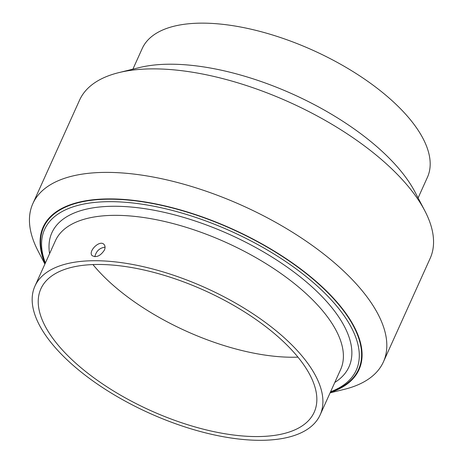 <?xml version="1.0" encoding="UTF-8"?>
<svg xmlns="http://www.w3.org/2000/svg" width="463" height="463" viewBox="0 0 463 463"><rect width="100%" height="100%" fill="white"/><g stroke="black" fill="none" stroke-linecap="round" stroke-linejoin="round"><path stroke-width="0.69" d="M105.06 247.132C99.557 247.942 96.154 251.143 94.846 256.722M104.389 250.107C100.442 255.97 96.379 257.822 92.195 255.669C87.623 251.583 99.823 239.284 104.077 244.516C105.269 245.888 105.367 247.751 104.389 250.107M45.38 263.001A170.992 75.052 24.3 0 1 231.321 231.396A170.992 75.052 24.3 0 1 330.582 391.773M45.258 263.262A172.763 75.828 24.3 0 1 43.632 227.252A172.763 75.828 24.3 0 1 232.299 229.237A172.763 75.828 24.3 0 1 358.553 369.439A172.763 75.828 24.3 0 1 330.466 392.039A172.763 75.828 24.3 0 0 358.553 369.439A172.763 75.828 24.3 0 0 232.299 229.237A172.763 75.828 24.3 0 0 43.632 227.252A172.763 75.828 24.3 0 0 45.258 263.262M99.823 272.412A149.948 65.815 24.3 0 1 92.936 264.564A149.948 65.815 24.3 0 0 99.823 272.412A149.948 65.815 24.3 0 0 297.958 357.135A149.948 65.815 24.3 0 1 99.823 272.412M64.004 351.747A149.948 65.815 24.3 0 1 40.877 288.814A149.948 65.815 24.3 0 1 204.617 290.538A149.948 65.815 24.3 0 1 314.198 412.22A149.948 65.815 24.3 0 1 206.753 430.023A149.948 65.815 24.3 0 1 64.004 351.747M59.067 351.799A156.465 68.674 24.3 0 1 34.933 286.128A156.465 68.674 24.3 0 1 205.798 287.928A156.465 68.674 24.3 0 1 320.141 414.906A156.465 68.674 24.3 0 1 208.02 433.478A156.465 68.674 24.3 0 1 59.067 351.799M45.038 263.748A173.284 76.059 24.3 0 1 232.391 229.029A173.284 76.059 24.3 0 1 330.246 392.526M44.899 264.06L38.215 251.276A192.324 84.411 24.3 0 1 32.85 203.616A192.324 84.411 24.3 0 1 242.867 205.821A192.324 84.411 24.3 0 1 383.416 361.898A192.324 84.411 24.3 0 1 344.113 389.395L330.107 392.838M32.85 203.616L79.584 100.101A192.324 84.411 24.3 0 1 118.887 72.61A192.324 84.411 24.3 0 1 289.606 102.311A192.324 84.411 24.3 0 1 424.785 210.723A192.324 84.411 24.3 0 1 430.15 258.389L383.416 361.898M118.887 72.61L139.386 67.575A173.284 76.059 24.3 0 1 293.206 94.336A173.284 76.059 24.3 0 1 415.004 192.018L424.785 210.723M132.893 69.166L142.205 48.551A156.465 68.674 24.3 0 1 313.069 50.345A156.465 68.674 24.3 0 1 427.413 177.323L418.101 197.944M49.593 253.666A162.988 71.533 24.3 0 1 229.874 234.602A162.988 71.533 24.3 0 1 334.795 382.444M34.933 286.128L55.421 240.748A156.465 68.674 24.3 0 1 226.291 242.548A156.465 68.674 24.3 0 1 340.629 369.526L320.141 414.906"/></g></svg>
